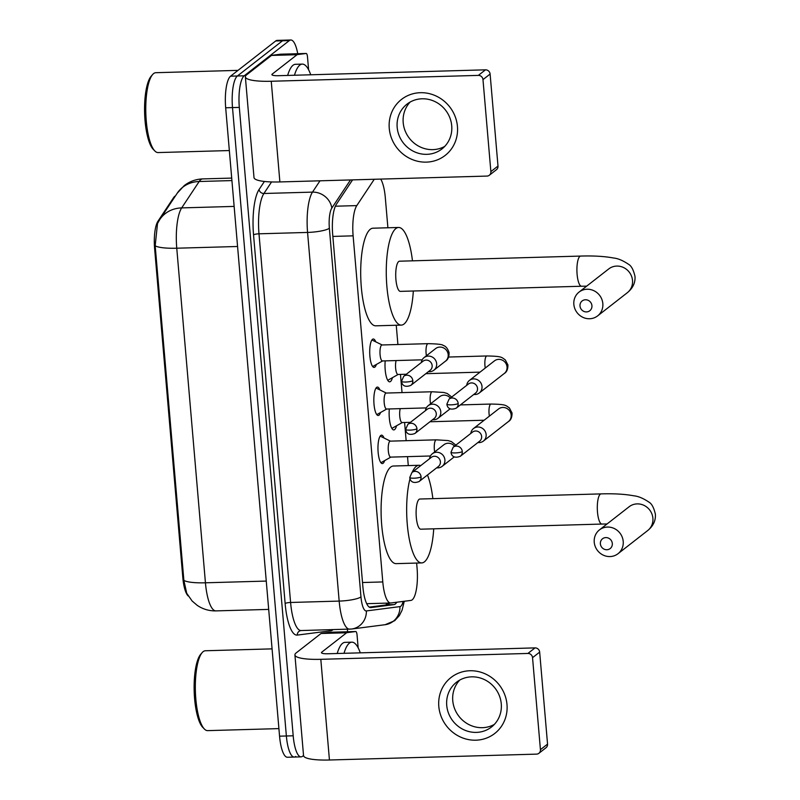 <?xml version="1.0" encoding="UTF-8"?>
<svg xmlns="http://www.w3.org/2000/svg" width="800" height="800" viewBox="0 0 800 800"><rect width="100%" height="100%" fill="white"/><g stroke="black" fill="none" stroke-linecap="round" stroke-linejoin="round"><path stroke-width="1.2" d="M376.41 364.43A14.21 3.96 -91.6 0 1 374.88 367.09A14.21 3.96 -91.6 0 1 374.09 367.4A14.21 3.96 -91.6 0 1 369.79 354.75A14.21 3.96 -91.6 0 1 372.5 339.32A14.21 3.96 -91.6 0 1 373.29 339A14.21 3.96 -91.6 0 1 375.77 341.84M380.54 412.51A14.21 3.96 -91.6 0 1 379 415.18A14.21 3.96 -91.6 0 1 378.22 415.49A14.21 3.96 -91.6 0 1 373.91 402.83A14.21 3.96 -91.6 0 1 376.62 387.4A14.21 3.96 -91.6 0 1 377.41 387.09A14.21 3.96 -91.6 0 1 379.9 389.93M384.66 460.6A14.21 3.96 -91.6 0 1 383.13 463.26A14.21 3.96 -91.6 0 1 382.34 463.57A14.21 3.96 -91.6 0 1 378.04 450.92A14.21 3.96 -91.6 0 1 380.75 435.49A14.21 3.96 -91.6 0 1 381.53 435.17A14.21 3.96 -91.6 0 1 384.02 438.01M392.43 377.68A15.11 4.22 -91.6 0 1 390.51 381.49A15.11 4.22 -91.6 0 1 389.67 381.83A15.11 4.22 -91.6 0 1 385.2 360.87M396.55 425.77A15.11 4.22 -91.6 0 1 394.63 429.58A15.11 4.22 -91.6 0 1 393.79 429.91A15.11 4.22 -91.6 0 1 389.32 408.96M374.27 179.27L356.8 205.6A26.64 7.43 88.4 0 0 353.12 235.84L382.79 581.94A26.64 7.43 88.4 0 0 390.67 603.01A26.64 7.43 88.4 0 0 390.87 602.99L410.92 600.41A26.64 7.43 88.4 0 0 412.19 599.84A26.64 7.43 88.4 0 0 417.08 568.24L416.64 563.06M175.4 195.97A23.97 6.69 88.4 0 0 173.63 197.59L157.93 221.28A23.97 6.69 88.4 0 0 154.61 248.49L182.83 577.72A23.97 6.69 88.4 0 0 188.22 595.96M387.9 227.78L385.31 197.65A26.64 7.43 88.4 0 0 380.7 179.09M408.29 465.6L407.52 456.64M406.15 440.69L404.59 422.48M402.03 392.61L400.47 374.4M397.91 344.52L396.25 325.24M303.54 755.5L302.55 756.27A26.64 7.43 -91.6 0 1 301.07 756.86A26.64 7.43 -91.6 0 1 293.19 735.79L239.32 107.4A26.64 7.43 -91.6 0 1 244.21 75.8L289.33 40.59L282.52 40.78A26.64 7.43 -91.6 0 1 283.99 40.19A26.64 7.43 -91.6 0 0 282.52 40.78L237.39 75.99L282.52 40.78L275.7 40.97A26.64 7.43 -91.6 0 1 277.18 40.39L290.81 40A26.64 7.43 -91.6 0 1 297.73 53.71M239.32 107.4L232.5 107.59A26.64 7.43 -91.6 0 1 237.39 75.99A26.64 7.43 -91.6 0 0 232.5 107.59L286.37 735.99L232.5 107.59L225.68 107.78A26.64 7.43 -91.6 0 1 230.57 76.18L275.7 40.97M295.73 756.47A26.64 7.43 -91.6 0 1 294.25 757.05A26.64 7.43 -91.6 0 1 286.37 735.99A26.64 7.43 -91.6 0 0 294.25 757.05L287.43 757.25A26.64 7.43 -91.6 0 1 279.56 736.18L225.68 107.78M159.79 219.51L177.29 193.12A31.07 27.75 33.5 0 1 199.18 181.5L181.68 207.9A31.07 27.75 33.5 0 0 159.79 219.51L157.51 223.53L155.18 245.77L183.87 580.36L186.72 593.29L192.13 601.01L197.21 605.35C202.86 609.18 209.1 611.02 215.95 610.89L268.69 609.4M352.57 179.88L336.38 204.3A26.64 7.43 88.4 0 0 332.69 234.54L362.86 586.53A26.64 7.43 88.4 0 0 370.74 607.6A26.64 7.43 88.4 0 0 370.95 607.58L394.01 604.61A26.64 7.43 88.4 0 0 395.28 604.04A26.64 7.43 88.4 0 0 396.76 602.23M389.55 603.04A26.64 7.43 -91.6 0 1 388.46 604.24A26.64 7.43 -91.6 0 1 387.19 604.8L369.26 607.11M347.4 629.24L347.62 631.76M289.33 40.59A26.64 7.43 -91.6 0 1 290.81 40M506.99 704.51A35.51 33.41 52 0 1 475.88 740.19A35.51 33.41 52 0 1 438.81 706.44A35.51 33.41 52 0 1 469.93 670.75A35.51 33.41 52 0 1 506.99 704.51M446.73 705.39A28.41 26.73 -128 0 0 463.45 729.58A28.41 26.73 -128 0 0 491.48 727.02A28.41 26.73 -128 0 0 501.27 703.84A28.41 26.73 -128 0 0 484.55 679.66A28.41 26.73 -128 0 0 456.52 682.22A28.41 26.73 -128 0 0 446.73 705.39M494.31 724.43A28.41 26.73 52 0 1 452.76 700.69A28.41 26.73 52 0 1 459.72 680.1M346.83 632.67A4.44 1.24 88.4 0 0 346.62 632.77L321.05 633.49A4.44 1.24 -91.6 0 1 321.26 633.4L346.83 632.67L355.71 631.53A4.44 1.24 88.4 0 1 355.74 631.53A4.44 1.24 88.4 0 1 357.06 635.04L358.16 647.84M321.05 633.49L296.22 652.87A35.51 6.86 -4.9 0 0 294.92 654.94A35.51 6.86 -4.9 0 0 320.81 659.32L527.9 653.45L535.03 647.89L327.93 653.76A8.88 1.71 175.1 0 1 321.46 652.66A8.88 1.71 175.1 0 1 321.78 652.15L346.62 632.77M321.26 633.4L330.14 632.25A4.44 1.24 -91.6 0 1 330.18 632.25A4.44 1.24 -91.6 0 1 330.21 632.25L355.74 631.53M294.92 654.94L303.55 755.62A35.51 6.86 -4.9 0 0 329.44 760L536.54 754.13A4.44 4.18 -128 0 0 540.43 749.67L547.55 744.11A4.44 4.18 52 0 1 546.02 747.73L538.9 753.29M535.03 647.89A4.44 4.18 52 0 1 539.66 652.11L532.54 657.67L540.43 749.67M532.54 657.67A4.44 4.18 -128 0 0 527.9 653.45M539.66 652.11L547.55 744.11M278.91 728.61L207.65 730.63A39.95 11.15 -91.6 0 1 204.36 729A39.95 11.15 -91.6 0 1 195.38 691.01A39.95 11.15 -91.6 0 1 202.2 652.57A39.95 11.15 -91.6 0 1 203.17 651.64A39.95 11.15 -91.6 0 1 205.39 650.76L272.07 648.87M344.03 653.3A44.39 12.39 -91.6 0 1 349.38 643.14A44.39 12.39 -91.6 0 1 351.85 642.17A44.39 12.39 -91.6 0 1 360.29 652.84M337.21 653.49A44.39 12.39 -91.6 0 1 342.57 643.34A44.39 12.39 -91.6 0 1 345.03 642.36L351.85 642.17M204.36 729L202.75 727.35A38.18 10.65 -91.6 0 1 194.17 691.04A38.18 10.65 -91.6 0 1 200.69 654.31L202.2 652.57M612.32 543.49A6.21 5.85 -128 0 0 605.83 537.59A6.21 5.85 -128 0 0 600.38 543.83A6.21 5.85 -128 0 0 606.87 549.74A6.21 5.85 -128 0 0 612.32 543.49M594.24 542.22A15.09 14.2 52 0 1 599.44 529.91A15.09 14.2 52 0 1 614.33 528.55A15.09 14.2 52 0 1 623.21 541.4A15.09 14.2 52 0 1 618.01 553.71A15.09 14.2 52 0 1 603.12 555.07A15.09 14.2 52 0 1 594.24 542.22M419.91 499.02A15.09 4.21 88.4 0 0 419.07 499.35A15.09 4.21 88.4 0 0 416.19 515.75A15.09 4.21 88.4 0 0 420.76 529.19L601.95 524.06A15.09 4.21 88.4 0 1 597.49 512.12A15.09 4.21 88.4 0 1 600.26 494.22A15.09 4.21 88.4 0 1 601.1 493.89L419.91 499.02M412.23 472.25A48.83 13.62 -91.6 0 1 416.24 466.37A48.83 13.62 -91.6 0 1 418.95 465.29A48.83 13.62 -91.6 0 1 420.7 465.64M427.47 475A48.83 13.62 -91.6 0 1 432.86 498.65M433.72 528.83A48.83 13.62 -91.6 0 1 424.43 561.84A48.83 13.62 -91.6 0 1 421.72 562.92A48.83 13.62 -91.6 0 1 408.18 532.39A48.83 13.62 -91.6 0 1 410.02 478.73M421.72 562.92L396.15 563.64A48.83 13.62 -91.6 0 1 381.36 520.15A48.83 13.62 -91.6 0 1 390.68 467.09A48.83 13.62 -91.6 0 1 393.39 466.02L418.95 465.29M591.93 305.68A6.21 5.85 -128 0 0 585.44 299.77A6.21 5.85 -128 0 0 580 306.01A6.21 5.85 -128 0 0 586.48 311.92A6.21 5.85 -128 0 0 591.93 305.68M573.85 304.4A15.09 14.2 52 0 1 579.05 292.09A15.09 14.2 52 0 1 593.94 290.73A15.09 14.2 52 0 1 602.83 303.58A15.09 14.2 52 0 1 597.62 315.89A15.09 14.2 52 0 1 582.73 317.25A15.09 14.2 52 0 1 573.85 304.4M399.52 261.2A15.09 4.21 88.4 0 0 398.68 261.53A15.09 4.21 88.4 0 0 395.8 277.93A15.09 4.21 88.4 0 0 400.38 291.37L581.56 286.24A15.09 4.21 88.4 0 1 577.1 274.3A15.09 4.21 88.4 0 1 579.87 256.4A15.09 4.21 88.4 0 1 580.71 256.07L399.52 261.2M413.33 291.01A48.83 13.62 -91.6 0 1 404.04 324.02A48.83 13.62 -91.6 0 1 401.33 325.1A48.83 13.62 -91.6 0 1 386.54 281.6A48.83 13.62 -91.6 0 1 395.86 228.55A48.83 13.62 -91.6 0 1 398.57 227.47A48.83 13.62 -91.6 0 1 412.47 260.83M401.33 325.1L375.76 325.82A48.83 13.62 -91.6 0 1 360.97 282.33A48.83 13.62 -91.6 0 1 370.29 229.27A48.83 13.62 -91.6 0 1 373 228.2L398.57 227.47M477.92 442.54A7.99 7.52 -128 0 0 486.14 434.57A7.99 7.52 -128 0 0 470.82 433.44M462.3 451.57A5.77 5.43 -128 0 1 460.31 456.28L479.64 441.19A5.77 5.43 -128 0 0 475.61 431A5.77 5.43 -128 0 0 472.54 432.09L453.21 447.18L451.01 452.22A5.77 1.11 175.1 0 0 455.22 452.93A5.77 1.11 -4.9 0 0 462.3 451.57A5.77 5.43 -128 0 0 453.21 447.18M391.72 428.13A13.32 3.72 88.4 0 0 392.04 428.16A13.32 3.72 88.4 0 0 392.57 428.01L402.28 422.55M400.23 408.65A7.99 2.23 88.4 0 0 399.89 417.47A7.99 2.23 88.4 0 0 402.11 422.55L410.48 422.31M473.8 394.45A7.99 7.52 -128 0 0 482.02 386.49A7.99 7.52 -128 0 0 466.7 385.35M458.18 403.49A5.77 5.43 -128 0 1 456.19 408.19L475.52 393.11A5.77 5.43 -128 0 0 471.49 382.92A5.77 5.43 -128 0 0 468.42 384.01L449.09 399.09L446.89 404.14A5.77 1.11 175.1 0 0 451.09 404.85A5.77 1.11 -4.9 0 0 458.18 403.49A5.77 5.43 -128 0 0 449.09 399.09M387.6 380.04A13.32 3.72 88.4 0 0 387.92 380.08A13.32 3.72 88.4 0 0 388.45 379.92L398.15 374.46M396.11 360.56A7.99 2.23 88.4 0 0 395.76 369.38A7.99 2.23 88.4 0 0 397.99 374.47L406.36 374.23M390.4 441.14L380.4 436.23A13.32 3.72 88.4 0 0 380.15 436.14M434.67 451.92A7.99 2.23 88.4 0 1 434.39 449.98A7.99 2.23 88.4 0 1 435.81 440.02A7.99 2.23 88.4 0 1 436.25 439.84L390.23 441.14A7.99 2.23 88.4 0 0 389.79 441.32A7.99 2.23 88.4 0 0 388.26 450A7.99 2.23 88.4 0 0 390.69 457.12L430.43 455.99M436.69 467.81A7.99 7.52 -128 0 0 444.9 459.84A7.99 7.52 -128 0 0 429.58 458.71M421.07 476.84A5.77 5.43 -128 0 1 419.08 481.55L438.41 466.46A5.77 5.43 -128 0 0 434.38 456.27A5.77 5.43 -128 0 0 431.31 457.36L411.98 472.45L409.78 477.49A5.77 1.11 175.1 0 0 413.98 478.2A5.77 1.11 -4.9 0 0 421.07 476.84A5.77 5.43 -128 0 0 411.98 472.45M380.9 462.68A13.32 3.72 88.4 0 0 381.14 462.58L390.85 457.11M386.27 393.05L376.28 388.15A13.32 3.72 88.4 0 0 376.03 388.06M430.55 403.84A7.99 2.23 88.4 0 1 430.27 401.9A7.99 2.23 88.4 0 1 431.69 391.93A7.99 2.23 88.4 0 1 432.13 391.76L386.11 393.06A7.99 2.23 88.4 0 0 385.67 393.24A7.99 2.23 88.4 0 0 384.14 401.92A7.99 2.23 88.4 0 0 386.56 409.03L426.31 407.91M432.56 419.72A7.99 7.52 -128 0 0 440.78 411.76A7.99 7.52 -128 0 0 425.46 410.62M416.94 428.76A5.77 5.43 -128 0 1 414.96 433.46L434.29 418.38A5.77 5.43 -128 0 0 430.25 408.19A5.77 5.43 -128 0 0 427.19 409.28L407.85 424.36L405.65 429.41A5.77 1.11 175.1 0 0 409.86 430.12A5.77 1.11 -4.9 0 0 416.94 428.76A5.77 5.43 -128 0 0 407.85 424.36M376.78 414.6A13.32 3.72 88.4 0 0 377.02 414.49L386.73 409.03M382.15 344.97L372.15 340.07A13.32 3.72 88.4 0 0 371.91 339.97M426.43 355.75A7.99 2.23 88.4 0 1 426.14 353.81A7.99 2.23 88.4 0 1 427.57 343.85A7.99 2.23 88.4 0 1 428.01 343.67L381.99 344.97A7.99 2.23 88.4 0 0 381.54 345.15A7.99 2.23 88.4 0 0 380.02 353.83A7.99 2.23 88.4 0 0 382.44 360.95L422.19 359.82M428.44 371.64A7.99 7.52 -128 0 0 436.66 363.67A7.99 7.52 -128 0 0 421.34 362.54M412.82 380.67A5.77 5.43 -128 0 1 410.83 385.38L430.16 370.29A5.77 5.43 -128 0 0 426.13 360.1A5.77 5.43 -128 0 0 423.06 361.19L403.73 376.28L401.53 381.32A5.77 1.11 175.1 0 0 405.74 382.03A5.77 1.11 -4.9 0 0 412.82 380.67A5.77 5.43 -128 0 0 403.73 376.28M372.66 366.51A13.32 3.72 88.4 0 0 372.9 366.41L382.6 360.94M457.44 126.45A35.51 33.41 52 0 1 426.32 162.13A35.51 33.41 52 0 1 389.26 128.38A35.51 33.41 52 0 1 420.37 92.7A35.51 33.41 52 0 1 457.44 126.45M397.17 127.33A28.41 26.73 -128 0 0 413.89 151.52A28.41 26.73 -128 0 0 441.92 148.96A28.41 26.73 -128 0 0 451.72 125.79A28.41 26.73 -128 0 0 434.99 101.6A28.41 26.73 -128 0 0 406.97 104.16A28.41 26.73 -128 0 0 397.17 127.33M444.76 146.38A28.41 26.73 52 0 1 403.2 122.63A28.41 26.73 52 0 1 410.16 102.04M297.27 54.62A4.44 1.24 88.4 0 0 297.06 54.71L271.49 55.43A4.44 1.24 -91.6 0 1 271.7 55.34L297.27 54.62L306.15 53.47A4.44 1.24 88.4 0 1 306.19 53.47A4.44 1.24 88.4 0 1 307.5 56.98L308.6 69.78M271.49 55.43L246.66 74.81A35.51 6.86 -4.9 0 0 245.37 76.88A35.51 6.86 -4.9 0 0 271.25 81.26L478.35 75.39L485.47 69.83L278.38 75.7A8.88 1.71 175.1 0 1 271.9 74.61A8.88 1.71 175.1 0 1 272.23 74.09L297.06 54.71M271.7 55.34L280.59 54.2A4.44 1.24 -91.6 0 1 280.62 54.19A4.44 1.24 -91.6 0 1 280.65 54.19M245.37 76.88L254 177.56A35.51 6.86 -4.9 0 0 279.88 181.94L486.98 176.08A4.44 4.18 -128 0 0 490.87 171.62L497.99 166.06A4.44 4.18 52 0 1 496.46 169.68L489.34 175.24M485.47 69.83A4.44 4.18 52 0 1 490.11 74.05L482.98 79.61L490.87 171.62M482.98 79.61A4.44 4.18 -128 0 0 478.35 75.39M490.11 74.05L497.99 166.06M229.35 150.55L158.09 152.57A39.95 11.15 -91.6 0 1 154.81 150.94A39.95 11.15 -91.6 0 1 145.82 112.95A39.95 11.15 -91.6 0 1 152.64 74.51A39.95 11.15 -91.6 0 1 153.61 73.58A39.95 11.15 -91.6 0 1 155.83 72.7L238.02 70.37M294.47 75.24A44.39 12.39 -91.6 0 1 299.83 65.09A44.39 12.39 -91.6 0 1 302.29 64.11A44.39 12.39 -91.6 0 1 310.73 74.78M287.65 75.44A44.39 12.39 -91.6 0 1 293.01 65.28A44.39 12.39 -91.6 0 1 295.47 64.3L302.29 64.11M154.81 150.94L153.2 149.29A38.18 10.65 -91.6 0 1 144.61 112.99A38.18 10.65 -91.6 0 1 151.13 76.26L152.64 74.51M182.83 577.72L183.67 577.7M154.61 248.49L155.45 248.47M157.93 221.28L158.71 221.26M173.63 197.59L174.34 197.57M386.96 603.11A26.64 25.57 82.7 0 1 385.93 604.97M362.52 582.52L382.79 581.94M332.85 236.42L353.12 235.84M335.36 206.21L356.8 205.6M177.29 193.12L184.27 185.57C189.71 181.39 195.87 179.16 202.75 178.91A35.51 9.91 88.4 0 0 200.78 179.69A35.51 9.91 88.4 0 0 199.18 181.5L231.92 180.58M155.18 245.77A31.07 6 -4.9 0 0 176.76 248.21L205.44 582.8A31.07 6 175.1 0 1 183.87 580.36M234.14 206.41L181.68 207.9A35.51 9.91 88.4 0 0 176.76 248.21L237.57 246.49M266.26 581.08L205.44 582.8A35.51 9.91 88.4 0 0 215.95 610.89M279.56 736.18L293.19 735.79M230.57 76.18L244.21 75.8M350.48 179.94L331.82 208.09A17.76 4.95 88.4 0 0 329.36 228.24L360.97 596.9A17.76 4.95 88.4 0 0 366.36 610.94L399.94 606.61A17.76 4.95 88.4 0 0 400.79 606.23A17.76 4.95 88.4 0 0 403.13 601.41M333.07 629.65A39.95 11.15 -91.6 0 1 332.76 629.91A39.95 11.15 -91.6 0 1 330.86 630.76L297.27 635.09A39.95 11.15 -91.6 0 1 285.14 603.52L253.54 234.86A39.95 11.15 -91.6 0 1 259.07 189.5L264.4 181.47M349.95 629.16A35.51 9.91 -91.6 0 1 349.68 629.18A35.51 9.91 -91.6 0 1 339.17 601.09L290.59 602.47A35.51 9.91 88.4 0 0 301.1 630.55L300.97 630.57A4.44 4.26 -97.3 0 0 297.27 635.09M360.97 596.9A17.76 3.43 175.1 0 1 339.17 601.09L307.57 232.43A35.51 9.91 -91.6 0 1 312.49 192.12L263.91 193.49A35.51 9.91 88.4 0 0 258.99 233.81L290.59 602.47A4.44 0.86 -4.9 0 0 285.14 603.52M331.82 208.09A17.76 15.85 33.5 0 0 312.49 192.12L319.99 180.81M271.56 181.95L263.91 193.49A4.44 3.96 -146.5 0 1 259.07 189.5M329.36 228.24A17.76 3.43 175.1 0 1 307.57 232.43L258.99 233.81A4.44 0.86 -4.9 0 0 253.54 234.86M330.94 629.71A4.44 4.26 -97.3 0 0 330.86 630.76M366.36 610.94A17.76 17.05 82.7 0 1 351.58 629.03L385.16 624.7A17.76 17.05 82.7 0 0 399.94 606.61M388.27 603.08L387.19 604.8L394.01 604.61M320.81 659.32L329.44 760M321.78 652.15L321.87 653.12M355.71 631.53L330.14 632.25M601.1 493.89C614.14 493.5 625.07 494.15 633.89 495.82C638.27 496.22 643.27 498.31 648.9 502.1C651.72 503.63 653.88 507.68 655.39 514.25C655.81 520.58 653.25 526.01 647.7 530.54A15.09 14.2 -128 0 0 652.9 518.23A15.09 14.2 -128 0 0 644.02 505.38A15.09 14.2 -128 0 0 629.13 506.75L599.44 529.91M580.71 256.07C593.76 255.68 604.69 256.33 613.5 258C617.88 258.4 622.89 260.49 628.52 264.28C631.33 265.81 633.5 269.87 635 276.43C635.43 282.76 632.86 288.19 627.31 292.72A15.09 14.2 -128 0 0 632.51 280.41A15.09 14.2 -128 0 0 623.63 267.57A15.09 14.2 -128 0 0 608.74 268.93L579.05 292.09M460.39 404.91L490.98 404.05A7.99 2.23 88.4 0 0 490.53 404.22A7.99 2.23 88.4 0 0 489.11 414.19A7.99 2.23 88.4 0 0 489.4 416.13M490.98 404.05C507.02 404.34 505.52 405.51 509.37 407.9L512.04 412.99C512.09 417.28 510.88 420.13 508.41 421.56A7.99 7.52 -128 0 0 506.24 408.13A7.99 7.52 -128 0 0 498.58 408.96L473.55 428.49M448.59 357.04L486.85 355.96A7.99 2.23 88.4 0 0 486.41 356.14A7.99 2.23 88.4 0 0 484.99 366.1A7.99 2.23 88.4 0 0 485.27 368.04M486.85 355.96C502.89 356.25 501.4 357.42 505.25 359.82L507.92 364.91C507.97 369.19 506.76 372.05 504.29 373.47A7.99 7.52 -128 0 0 502.12 360.05A7.99 7.52 -128 0 0 494.46 360.87L469.43 380.41M453.69 457.35A7.99 7.52 -128 0 0 454.21 456.91L442.15 466.36M454.5 446.17A7.99 7.52 -128 0 0 443.86 444.75L432.32 453.76M450.1 408.83L449.57 409.27A7.99 7.52 -128 0 0 450.09 408.82M450.37 398.09A7.99 7.52 -128 0 0 439.74 396.67L428.2 405.67M428.01 343.67C437.63 343.87 442.67 344.46 443.14 345.42C445.74 346.08 447.72 348.48 449.07 352.62C449.12 356.9 447.91 359.76 445.45 361.18A7.99 7.52 -128 0 0 443.27 347.76A7.99 7.52 -128 0 0 435.62 348.58L424.07 357.59M271.25 81.26L279.88 181.94M272.23 74.09L272.31 75.06M306.15 53.47L280.59 54.2L306.19 53.47M366.7 603.69L390.67 603.01M202.75 178.91L231.71 178.09M385.16 624.7L394.67 620.71L399.35 615.61L402.08 610.18L404.28 601.26M301.07 756.86L294.25 757.05M351.58 629.03L301.1 630.55M607.05 523.98L601.95 524.06M647.7 530.54L618.01 553.71M586.66 286.16L581.56 286.24M627.31 292.72L597.62 315.89M460.31 456.28C452.13 459.41 451.06 453.45 451.01 452.22M429.95 421.76L484.14 420.23M508.41 421.56L483.38 441.09M456.19 408.19C448 411.33 446.94 405.36 446.89 404.14M425.83 373.68L480.02 372.14M504.29 373.47L479.26 393M419.08 481.55C410.89 484.68 409.83 478.72 409.78 477.49M436.25 439.84L447.97 440.56L451.39 441.59L455.86 445.11M414.96 433.46C406.77 436.59 405.71 430.63 405.65 429.41M432.13 391.76L443.84 392.48L447.27 393.51L451.74 397.03M449.57 409.27L438.03 418.27M410.83 385.38C402.65 388.51 401.58 382.55 401.53 381.32M445.45 361.18L433.91 370.19"/></g></svg>
